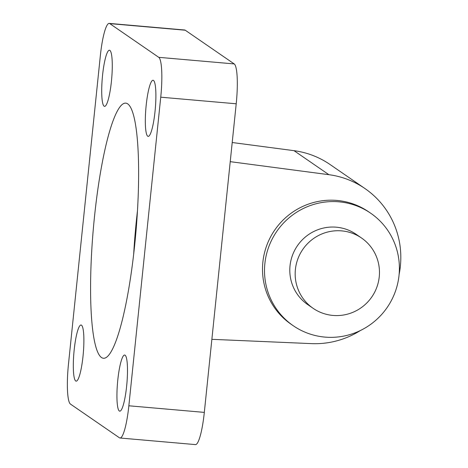 <?xml version="1.0" encoding="UTF-8"?>
<svg xmlns="http://www.w3.org/2000/svg" width="468" height="468" viewBox="0 0 468 468"><rect width="100%" height="100%" fill="white"/><g stroke="black" fill="none" stroke-linecap="round" stroke-linejoin="round"><path stroke-width="0.7" d="M370.679 213.209L368.661 211.823A68.293 67.035 124.5 0 0 336.931 200.439A68.293 67.035 124.5 0 0 266.766 245.413A68.293 67.035 124.5 0 0 291.219 324.33L293.231 325.716A68.293 67.035 124.5 0 0 324.962 337.1A68.293 67.035 124.5 0 0 395.127 292.126A68.293 67.035 124.5 0 0 370.679 213.209A68.293 67.035 124.5 0 0 338.943 201.825A68.293 67.035 124.5 0 0 268.778 246.8A68.293 67.035 124.5 0 0 293.231 325.716M361.524 238.001L356.154 234.304A42.682 41.898 124.5 0 0 336.322 227.191A42.682 41.898 124.5 0 0 292.471 255.294A42.682 41.898 124.5 0 0 307.751 304.621L313.121 308.318A42.682 41.898 124.5 0 0 332.953 315.432A42.682 41.898 124.5 0 0 376.804 287.323A42.682 41.898 124.5 0 0 361.524 238.001A42.682 41.898 124.5 0 0 341.693 230.882A42.682 41.898 124.5 0 0 297.835 258.991A42.682 41.898 124.5 0 0 313.121 308.318M185.234 30.209A36.282 6.049 -85 0 0 184.684 29.999L109.219 23.4A36.282 6.049 95 0 1 109.769 23.611L185.234 30.209L234.216 63.923L158.751 57.33L109.769 23.611M119.989 438.001L195.454 444.6A36.282 6.049 -85 0 0 204.317 412.384L128.852 405.785A36.282 6.049 95 0 1 119.989 438.001A36.282 6.049 95 0 1 119.434 437.791L70.452 404.077A36.282 6.049 95 0 1 68.463 364.215L100.357 55.616A36.282 6.049 95 0 1 109.219 23.4M128.852 405.785L160.74 97.186L236.211 103.785A36.282 6.049 -85 0 0 234.216 63.923M158.751 57.33A36.282 6.049 95 0 1 160.74 97.186M147.724 136.223A28.174 4.698 95 0 1 146.051 106.593A28.174 4.698 95 0 1 153.059 80.256A28.174 4.698 95 0 1 155.288 108.734A28.174 4.698 95 0 1 148.157 136.387A28.174 4.698 95 0 1 147.724 136.223M75.717 380.981A28.174 4.698 95 0 1 74.038 351.351A28.174 4.698 95 0 1 81.052 325.014A28.174 4.698 95 0 1 83.281 353.486A28.174 4.698 95 0 1 76.144 381.145A28.174 4.698 95 0 1 75.717 380.981M119.328 411.003A28.174 4.698 95 0 1 117.655 381.373A28.174 4.698 95 0 1 124.663 355.036A28.174 4.698 95 0 1 126.892 383.508A28.174 4.698 95 0 1 119.761 411.167A28.174 4.698 95 0 1 119.328 411.003M104.112 106.201A28.174 4.698 95 0 1 102.433 76.571A28.174 4.698 95 0 1 109.448 50.234A28.174 4.698 95 0 1 111.676 78.712A28.174 4.698 95 0 1 104.539 106.365A28.174 4.698 95 0 1 104.112 106.201M101.497 357.523A128.051 21.352 95 0 1 93.881 222.832A128.051 21.352 95 0 1 125.757 103.135A128.051 21.352 95 0 1 127.711 103.878A128.051 21.352 95 0 1 135.328 238.569A128.051 21.352 95 0 1 103.451 358.266A128.051 21.352 95 0 1 101.497 357.523M204.317 412.384L236.211 103.785M137.463 210.811A128.051 21.352 -85 0 0 133.667 254.259M230.227 161.659L328.905 174.693A85.369 83.795 -55.5 0 1 364.923 188.522L330.034 164.502A85.369 83.795 124.5 0 0 294.015 150.673L232.204 142.512M364.923 188.522A85.369 83.795 -55.5 0 1 399.128 274.336M360.483 330.472A85.369 83.795 -55.5 0 1 311.448 343.623L211.869 339.323M294.015 150.673L328.905 174.693"/></g></svg>
